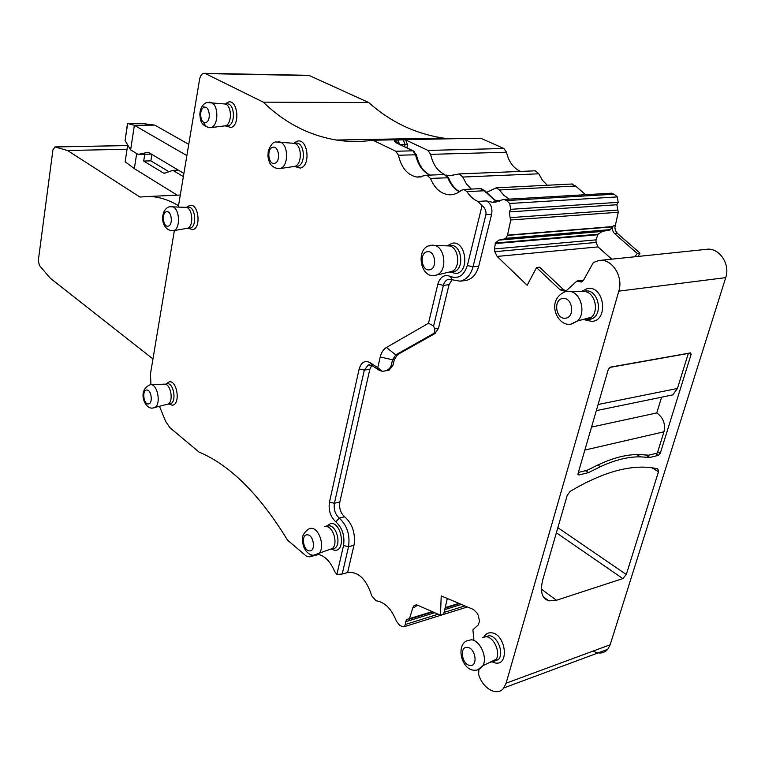 <?xml version="1.0" encoding="UTF-8"?>
<svg xmlns="http://www.w3.org/2000/svg" width="765" height="765" viewBox="0 0 765 765"><rect width="100%" height="100%" fill="white"/><g stroke="black" fill="none" stroke-linecap="round" stroke-linejoin="round"><path stroke-width="1.15" d="M317.848 554.309C324.752 555.715 330.346 561.433 334.649 571.465L336.877 574.477L342.213 574.008L348.534 546.679L353.956 545.292L354.147 544.355C355.429 532.851 352.254 523.662 344.642 516.777L339.23 518.068C347.119 525.354 350.217 534.888 348.534 546.679L343.533 545.522C344.919 535.787 342.366 527.907 335.864 521.873L339.23 518.068C335.147 514.3 333.54 509.366 334.41 503.265L364.312 370.117L368.3 364.943L372.182 365.66L379.44 370.432L377.422 367.468L382.452 371.321L384.508 370.987C387.97 370.222 390.226 368.338 391.278 365.345L392.569 359.77L395.792 354.864L386.421 347.463L428.496 323.27L433.612 325.976L443.384 285.345C444.35 281.807 446.196 279.77 448.94 279.225L459.966 281.166C466.344 279.875 470.695 275.084 473.028 266.784L478.718 266.22L491.627 214.305C492.641 207.965 490.92 203.5 486.464 200.918L492.44 202.285L504.059 199.445L506.545 200.564L614.171 194.214L610.872 193.229M614.171 194.214L617.345 196.911L618.197 202.352L616.867 204.752L618.254 212.268L614.888 227.521L615.404 230.495L617.307 233.315L614.524 233.555C612.507 231.499 612.038 228.945 613.119 225.876L610.011 229.988L602.332 231.422L598.058 234.205L595.992 239.866L596.078 242.448L598.02 246.904L611.751 259.172M638.058 256.447L639.97 253.119L617.307 233.315M560.085 289.83L563.289 289.447L539.621 267.186L536.523 267.616L560.085 289.83L564.819 291.283L567.028 290.098L576.753 281.195L581.381 281.989L583.466 280.334L593.363 262.529L598.804 260.521C611.493 257.891 623.657 276.222 618.818 291.14L725.727 277.628C730.632 263.762 718.679 246.866 706.028 249.39L600.123 260.377M725.727 277.628L610.164 644.771L607.783 649.294C603.862 653.568 598.957 654.171 593.095 651.082M618.818 291.14L506.105 683.202L503.781 687.955C497.422 696.982 482.562 688.672 478.632 674.319L478.852 669.509M622.834 578.589L556.471 600.257L548.868 600.86C541.84 598.574 539.841 591.46 542.854 579.488L567.219 495.338L570.164 491.331C602.418 472.244 630.025 464.441 652.994 467.931L657.804 468.849L658.474 471.728L626.296 574.515L622.834 578.589L556.375 532.803M585.445 470.695L588.486 472.617L578.895 474.989L578.053 473.478L608.318 369.361L610.288 367.152L690.632 352.875L691.082 354.52L660.281 453.263L658.502 455.328L649.801 457.48L645.689 455.012M588.486 472.617L600.401 466.688C615.194 459.861 628.581 456.581 640.554 456.858L649.801 457.48M578.77 281.252L583.207 280.736M536.523 267.616L527.152 285.269L497.126 256.428L494.821 251.685L596.078 242.448M634.826 256.782L637.293 253.492L614.524 233.555M639.97 253.119L637.293 253.492M617.623 210.098L510.102 217.643L510.743 219.976L507.463 235.41L612.698 226.832M510.102 217.643L509.318 211.895L616.867 204.752M506.545 200.564L509.729 203.48L510.618 209.323L509.318 211.895M585.627 194.702L575.615 186.01L571.56 184.021M452.22 279.818L450.183 276.356C458.235 279.349 463.953 275.754 467.348 265.541L473.028 266.784L485.909 214.688C486.387 211.044 485.106 208.023 482.055 205.651L477.867 201.424C473.554 199.56 469.93 196.299 466.985 191.652L463.8 189.462L461.238 190.351C457.441 193.545 453.329 195.018 448.921 194.769L452.593 194.578M495.519 200.382L494.247 199.961L484.302 190.753L480.267 188.63M494.247 199.961L499.229 201.233M509.433 199.139L503.953 195.429L499.411 189.969L575.615 186.01M342.213 574.008L347.606 572.555C358.307 571.321 366.368 579.115 371.809 595.925L376.064 600.774C384.738 601.988 391.565 608.873 396.528 621.419L399.674 625.349L402.792 626.784L404.656 626.573L406.454 619.554L409.505 618.627L412.88 607.573L414.142 605.526L417.422 605.144L440.449 615.213L441.223 595.897L473.487 609.523L476.978 612.966L478.268 615.347L479.521 621.323L478.144 625.062L472.894 629.796L473.87 639.263M563.289 289.447L565.813 290.93M486.148 192.598L496.217 187.827L499.411 189.969M448.921 194.769C440.707 193.813 434.558 188.362 430.475 178.427L427.013 175.223L417.126 177.078C407.688 175.367 401.462 168.09 398.45 155.257L395.811 151.25L372.966 140.234C360.392 141.965 348.18 141.898 336.332 140.033C308.783 135.338 284.446 122.716 263.313 102.156L368.74 102.539L309.328 75.553L307.425 75.286M368.74 102.539C390.332 121.893 415.194 133.741 443.337 138.092L449.371 138.809M444.867 174.602C437.628 171.226 432.885 164.485 430.628 154.358L506.516 152.235L503.867 148.496L480.716 138.226L372.966 140.234M506.516 152.235C508.696 161.769 513.372 168.157 520.535 171.417M471.307 189.089L466.411 183.877L462.777 177.05L538.809 173.798L535.328 170.815L534.448 170.853M538.809 173.798L542.442 180.301L547.338 185.245M386.421 347.463C383.389 349.318 381.324 352.502 380.224 357.006L377.786 367.678M450.183 276.356C444.302 274.195 440.181 276.787 437.848 284.131L428.496 323.27M482.055 205.651L467.348 265.541M263.313 102.156L204.857 73.335C202.247 73.105 200.487 75.104 199.579 79.35L178.302 206.961M174.372 230.523L150.447 374.037L150.944 384.69M312.053 555.16L309.49 556.853L306.66 556.385L287.544 540.157C259.593 494.486 230.083 465.12 199.005 452.048L169.954 427.721L165.623 421.333L159.483 406.32M343.533 545.522L336.877 574.477M377.422 367.468L370.164 362.696C364.905 360.086 361.243 362.17 359.168 368.959L329.457 502.127C328.309 510.255 330.442 516.844 335.864 521.873M331.35 549.194L334.573 550.293C345.847 551.68 342.175 523.097 331.121 523.327L325.842 526.511M449.925 272.034L456.083 273.516C470.169 272.053 465.914 239.923 452.086 243.26L447.506 245.728M225.694 125.967L231.03 127.506C240.755 124.934 237.351 98.188 227.827 102.261L225.493 103.82M188.362 228.295L192.704 229.653C201.654 228.094 198.431 202.486 189.672 205.469L187.062 207.219M294.64 166.502L300.358 168.08C311.345 165.747 307.683 137.337 296.916 141.276L294.028 143.074M168.989 404.044L172.182 405.192C180.626 405.173 177.537 380.406 169.275 381.792L166.082 383.896M430.628 154.358L427.989 150.428L405.66 139.938L407.525 144.728L405.039 144.566L403.346 139.852L397.838 139.957C393.726 140.225 393.468 141.334 397.064 143.275L412.918 150.82L415.567 154.779C417.92 164.867 422.643 171.647 429.739 175.109M406.884 147.827L407.525 144.728M446.11 175.061L449.361 175.74L459.296 173.913L462.777 177.05M353.956 545.292L347.606 572.555M416.609 604.885L415.06 606.913L412.88 607.573M447.324 598.479L443.633 614.295L440.449 615.213M344.642 516.777C340.559 513.028 338.952 508.113 339.832 502.022L369.839 369.266L371.761 365.412M391.278 365.345L393.076 365.068L389.06 370.26L387.798 370.461M382.452 371.321L379.44 370.432M393.076 365.068L394.367 359.493L397.59 354.597L435.017 333.521L438.479 328.367L449.036 284.723L452.039 279.722M397.59 354.597L395.792 354.864L433.554 333.55L434.836 331.675L434.606 328.893L438.479 328.367M433.612 325.976L434.606 328.893M478.718 266.22C476.375 274.492 472.015 279.263 465.627 280.554L464.604 280.659M494.821 251.685L494.41 248.95L495.481 243.002L498.885 240.114L505.493 238.718L507.463 235.41M587.797 319.56L584.9 318.986M581.371 291.522L587.53 288.453C604.207 285.355 608.959 320.401 591.995 321.415L585.359 320M585.273 291.044C598.316 288.51 603.987 315.19 591.173 319.024L589.117 319.502M484.522 637.073L489.256 635.705C497.661 636.145 504.326 653.3 498.455 659.545L492.698 661.782L491.541 661.534M483.786 637.226C485.517 633.975 488.08 632.492 491.474 632.798C505.569 633.707 509.806 665.789 495.452 662.997L492.258 661.935M127.047 149.261L67.511 150.504L55.118 146.966L127.602 145.58M178.513 205.689C168.644 199.828 158.881 196.748 149.232 196.452L139.928 197.035L67.511 150.504M177.241 195.171L134.344 168.635L136.667 153.545M127.698 144.977L125.154 161.788L134.344 168.635M152.971 358.938L50.165 278.125L39.407 265.445L38.307 260.559L52.948 149.777L55.118 146.966M459.354 191.795C454.295 188.955 450.432 184.26 447.755 177.69L444.283 174.525L448.529 177.738L430.475 178.427M443.413 174.554L427.013 175.223M326.464 526.368L328.902 525.775C336.686 525.479 341.572 544.68 334.611 548.352L331.608 549.117L332.421 548.486C338.331 543.599 333.138 526.224 325.9 526.502L324.379 526.683M331.733 549.04L331.168 548.954M450.25 245.498L450.585 245.469C462.184 244.064 464.852 270.533 453.234 271.69L452.67 271.757M226.239 103.82L227.654 103.82C234.884 104.576 235.486 124.026 228.353 125.795L224.738 125.976M187.941 207.172L188.448 207.143C195.611 206.722 197.198 226.976 190.103 228.142L186.765 228.4M295.175 143.045L296.657 143.017C305.005 143.552 305.857 164.685 297.614 166.311L294.037 166.521M166.827 383.791L167.133 383.743C173.885 382.557 176.964 402.6 170.222 403.853L169.572 403.949M582.423 319.646L588.027 319.474L591.575 317.179C599.138 310.408 594.759 292.995 585.177 291.551L582.117 291.436M489.026 662.748L495.404 660.616L496.332 659.21C500.616 652.019 493.874 637.178 486.215 636.729L482.246 637.541M186.87 155.601L134.372 125.288L130.633 149.902L138.111 154.415L144.757 154.262L143.696 161.061L163.49 173.062L164.762 173.215L172.89 170.346L183.361 176.619M172.89 170.346L178.398 170.174M143.696 161.061L150.877 160.86L151.9 154.396M150.877 160.86L168.95 171.743M416.533 155.295L415.567 154.779L398.45 155.257M450.069 272.005L451.924 271.432C460.817 267.97 458.952 247.717 449.581 245.947L447.42 245.737L450.585 245.469M448.988 272.091L453.004 271.718M210.471 127.669L225.34 125.814C232.034 124.169 232.12 106.134 225.426 104.04L227.654 103.82M186.67 228.41L187.157 228.324C193.87 227.262 192.981 208.262 186.172 207.372L185.063 207.315M275.027 142.118C272.904 142.271 270.657 145.197 268.276 150.896L267.913 156.548L269.29 161.97C269.423 162.983 272.455 168.377 279.282 168.683L294.544 166.407C302.185 164.924 302.29 145.618 294.649 143.351L296.657 143.017M170.222 403.853L167.889 404.102C174.018 401.816 170.767 383.275 164.408 384.154L164.274 384.164M144.757 154.262L151.403 154.1M130.633 149.902L125.097 140.617L127.401 124.026L127.621 123.49L141.028 123.394M138.111 154.415L148.267 152.235L183.887 173.445M125.097 140.617L127.669 123.5L134.372 125.288L154.769 125.116L188.745 144.346M154.769 125.116L141.563 123.394M578.359 472.435L587.31 470.236L593.793 466.994C612.593 457.451 629.222 453.396 643.652 454.831L648.644 455.204L657.336 453.071L663.963 431.795C665.636 423.81 663.236 417.527 656.762 412.947L591.546 427.071M661.601 397.188L656.762 412.947M665.961 396.289L672.789 394.883L677.436 388.467L688.337 353.42L609.638 367.449M506.105 683.202L610.164 644.771M497.126 256.428L598.02 246.904M615.098 225.723L613.119 225.876M510.743 219.976L618.254 212.268M507.568 235.123L612.851 226.555M510.618 209.323L618.197 202.352M509.729 203.48L617.345 196.911M477.867 201.424L486.464 200.918M466.985 191.652L484.302 190.753L484.934 190.791L485.412 192.378M341.4 574.247L348.41 572.354M464.929 605.909L444.073 612.402M438.202 614.228L405.507 624.412M461.448 604.436L444.723 609.619M434.74 612.717L405.603 621.735M458.924 603.375L445.192 607.611M432.225 611.618L409.505 618.627M418.178 605.469L415.395 606.31M417.843 605.325L415.605 605.995M556.471 600.257L541.419 589.203M626.296 574.515L557.857 527.659M658.474 471.728L651.943 467.778M577.977 474.405L578.895 474.989M600.401 466.688L597.742 465.024M640.554 456.858L636.738 454.553M655.471 453.53L658.502 455.328M660.281 453.263L657.747 451.761M688.567 353.21L691.082 354.52M491.627 214.305L485.909 214.688M329.457 502.127L334.41 503.265L339.832 502.022M359.168 368.959L364.312 370.117L369.839 369.266M380.224 357.006L392.569 359.77L394.367 359.493M433.2 333.77L435.017 333.521M437.848 284.131L443.384 285.345L449.036 284.723M505.99 238.298L610.623 229.586M505.493 238.718L610.011 229.988M498.885 240.114L602.332 231.422M495.481 243.002L598.058 234.205M495.185 243.586L597.637 234.759M494.41 248.95L595.992 239.866M546.985 599.473L546.172 599.731M427.989 150.428L503.867 148.496M395.811 151.25L412.918 150.82L414.506 151.613M403.346 139.852L405.66 139.938M309.328 75.553L205.556 73.583M309.758 556.662L316.041 555.055M316.576 554.912L318.498 554.424M372.182 365.66L370.164 362.696M404.589 146.737L405.039 144.566L400.229 144.671M399.598 144.365L397.838 139.957M398.431 143.81L397.064 143.275M188.372 206.053L188.993 206.024M448.864 178.58L448.529 177.738C451.092 184.222 454.754 188.869 459.507 191.69M571.656 324.073L577.518 320.965C586.153 313.181 581.123 293.072 570.193 291.417L566.702 291.283M471.336 639.779L466.507 640.917C456.036 646.148 461.611 669.059 473.459 670.169C477.36 670.628 480.506 669.145 482.897 665.713C487.764 657.451 480.057 640.305 471.336 639.779M477.666 669.844L482.897 665.713L496.332 659.21M163.49 173.062L165.383 172.995M315.868 555.084L318.718 553.621C325.431 548.036 319.493 528.003 311.269 528.319L309.481 528.558C299.612 535.089 302.586 540.75 303.342 545.856C305.407 551.498 308.716 554.663 313.268 555.342L332.421 548.486M435.161 275.4L437.274 274.74C447.391 270.781 445.24 247.43 434.568 245.402L432.34 245.144M431.202 245.269L428.983 246.034M203.48 122.132C205.077 125.852 207.219 127.726 209.906 127.736L211.102 127.497C218.694 125.623 218.771 104.853 211.169 102.462L209.333 102.127M203.968 106.373L203.337 107.798M187.033 228.353L173.282 230.705C180.884 229.5 179.852 207.64 172.125 206.627L171.159 206.54M279.282 168.683L280.019 168.53C288.701 166.846 288.788 144.604 280.105 142.013L278.001 141.649M153.545 407.927L154.52 407.63C161.472 405.029 157.753 383.695 150.542 384.709L150.389 384.719M562.801 298.503C553.009 299.306 555.753 319.751 565.45 318.192C575.356 317.551 572.545 296.743 562.801 298.503M467.501 647.4C459.23 645.89 461.678 664.622 469.863 665.416C478.23 667.08 475.734 648.051 467.501 647.4M309.452 550.877C316.002 551.699 313.841 534.754 307.406 534.831C300.922 534.113 303.055 550.819 309.452 550.877M429.567 269.796C437.771 268.897 435.256 249.839 427.195 251.752C419.086 252.785 421.544 271.546 429.567 269.796M205.909 122.467C211.542 120.918 209.534 105.073 204.016 107.454C198.441 109.099 200.411 124.733 205.909 122.467M168.233 226.134C173.406 225.187 171.513 210.021 166.435 211.762C161.31 212.785 163.174 227.76 168.233 226.134M274.673 163.299C281.051 161.893 278.89 145.054 272.636 147.349C266.335 148.869 268.448 165.47 274.673 163.299M148.372 403.939C153.258 403.92 151.432 389.261 146.651 390.035C141.812 390.14 143.6 404.628 148.372 403.939M663.963 431.795L584.852 450.069M677.436 388.467L598.106 404.494M503.781 687.955L607.783 649.294M577.671 280.803L583.58 280.124M504.059 199.445L611.684 193.182M492.44 202.285L496.102 202.065M467.425 606.961L404.656 626.573M407.707 619.172L406.454 619.554M459.536 603.633L445.077 608.098M432.837 611.885L409.16 619.191M548.868 600.86L543.293 596.738M496.217 187.827L572.411 183.983M463.8 189.462L481.109 188.592M499.277 201.224L494.534 199.961L484.934 190.791L481.128 188.592M414.142 605.526L416.38 604.847M368.3 364.943L369.399 364.781M384.623 370.958L389.06 370.26M459.966 281.166L465.627 280.554M459.296 173.913L535.328 170.815M449.361 175.74L453.473 175.567M336.332 140.033L443.337 138.092M204.857 73.335L308.611 75.314M309.49 556.853L318.766 554.482M311.116 555.677L312.665 555.275M417.126 177.078L421.228 176.906M591.173 319.024L588.027 319.474M498.455 659.545L495.404 660.616M429.997 175.099C423.265 171.695 418.742 164.934 416.437 154.807L413.186 150.829L397.331 143.294L395.534 141.257C396.241 140.894 397.035 141.659 397.905 143.562M149.232 196.452L180.291 195.027M54.908 146.928L127.612 145.541M188.448 207.143L185.503 207.296M585.177 291.551L566.406 291.293M591.575 317.179L577.518 320.965L570.527 324.245C556.987 326.569 545.12 299.364 566.09 291.341M127.621 123.49L141.468 123.385M449.581 245.947L430.657 245.288M451.924 271.432L434.816 275.457C419.947 278.479 415.366 247.927 430.255 245.374M225.426 104.04L206.636 102.51M186.172 207.372L169.381 206.741M294.649 143.351L275.534 141.955M164.408 384.154L150.303 384.728C136.839 390.007 144.681 409.418 152.551 408.07L167.889 404.102M380.32 139.766L379.373 140.119M206.101 102.72C202.161 104.815 200.076 108.773 199.847 114.587C200.554 119.541 199.923 125.412 209.906 127.736M168.912 206.885C164.982 208.587 162.888 212.268 162.639 217.939C162.323 221.783 164.552 230.81 173.129 230.734M672.789 394.883L596.317 410.642"/></g></svg>
